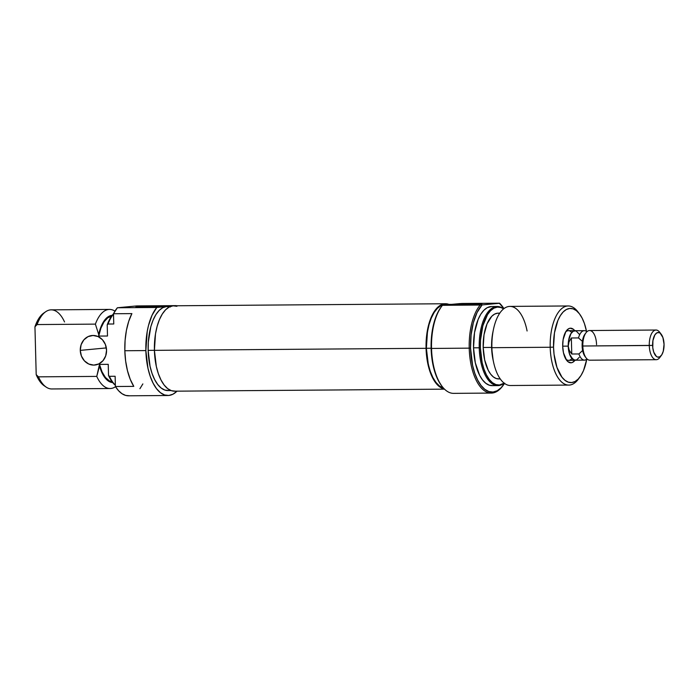 <?xml version="1.0" encoding="UTF-8"?>
<svg xmlns="http://www.w3.org/2000/svg" width="699" height="699" viewBox="0 0 699 699"><rect width="100%" height="100%" fill="white"/><g stroke="black" fill="none" stroke-linecap="round" stroke-linejoin="round"><path stroke-width="1.05" d="M155.047 306.101L154.427 306.957L155.047 306.101L137.371 306.765L136.48 307.141L142.919 307.245A13.106 0.463 178.5 0 1 135.903 307.044A13.106 0.463 178.5 0 1 141.845 306.468A13.106 0.463 178.5 0 1 155.047 306.101A13.106 0.463 178.5 0 1 162.054 306.363L155.047 306.101M106.554 350.19A14.836 13.132 84.6 0 1 94.811 365.053A14.836 13.132 84.6 0 1 80.271 350.382L106.344 347.919L80.271 350.382L81.416 356.044L84.396 360.833L88.738 364.013L93.797 365.105L98.804 363.934L102.98 360.693L105.706 355.861L106.554 350.19L105.409 344.52L102.43 339.731L98.087 336.551L93.019 335.468L88.022 336.63L83.845 339.871L81.119 344.703L80.271 350.382A14.836 13.132 84.6 0 1 92.015 335.52A14.836 13.132 84.6 0 1 106.554 350.19M170.373 306.477L167.288 306.503A42.027 19.476 89.6 0 0 166.511 306.546A42.027 19.476 89.6 0 0 148.153 350.374L154.418 350.321L148.153 350.374L150.058 366.302L152.041 373.388L154.628 379.522L157.712 384.467L161.181 388.032L164.885 390.077L168.704 390.523M177.057 391.108L173.055 394.157L168.835 395.459L164.571 394.961L160.421 392.672L156.55 388.696L153.107 383.166L150.215 376.315L147.996 368.39L145.864 350.583L147.218 331.475L148.468 325.594L152.041 315.258L156.794 307.464L117.362 307.761L136.786 305.926L176.218 305.629A46.973 21.774 -90.4 0 1 176.358 305.769L136.786 305.926L117.362 307.761L113.491 313.746L113.762 323.987L113.491 313.746L131.893 313.606A46.973 21.774 89.6 0 0 124.833 350.741A46.973 21.774 89.6 0 0 133.797 386.372L115.396 386.512A46.973 21.774 89.6 0 0 128.529 395.8L167.961 395.503A46.973 21.774 -90.4 0 1 145.864 350.583L124.833 350.741L145.864 350.583A46.973 21.774 -90.4 0 1 156.794 307.464L117.362 307.761A46.973 21.774 89.6 0 0 113.491 313.746L131.893 313.606L128.712 321.33L126.414 330.409L125.095 340.369L124.833 350.741L125.637 361.016L127.471 370.688L130.232 379.277L133.797 386.372L115.396 386.512L118.577 390.732L122.045 393.729L125.689 395.424L129.402 395.756M177.004 391.16A46.973 21.774 -90.4 0 1 167.961 395.503M44.43 312.636L40.795 315.773L37.58 320.57L34.95 326.791L37.082 324.563A39.555 18.331 -90.4 0 1 45.68 311.737L43.696 313.117A38.13 17.676 89.6 0 0 34.95 326.791L36.199 374.647A38.13 17.676 89.6 0 0 44.247 385.813L46.248 387.159A39.555 18.331 -90.4 0 1 38.454 376.84A39.555 18.331 89.6 0 0 51.796 388.959L110.101 388.522A39.555 18.331 -90.4 0 1 96.759 376.403L38.454 376.84L36.199 374.647L39.153 380.343L44.352 385.883M109.507 309.412A39.555 18.331 -90.4 0 1 114.951 311.151A39.555 18.331 89.6 0 0 95.387 324.126L37.082 324.563L95.387 324.126A39.555 18.331 -90.4 0 1 109.507 309.412L51.202 309.849A39.555 18.331 89.6 0 0 37.082 324.563L34.95 326.791L36.199 374.647L38.454 376.84L96.759 376.403L99.476 364.406L108.24 364.345L108.528 375.442L108.24 364.345L99.476 364.406L99.52 366.049L102.168 373.152L105.584 378.509L109.533 381.706L112.696 382.563A33.622 15.588 -90.4 0 1 99.52 366.049L96.759 376.403A39.555 18.331 89.6 0 0 115.518 386.704A39.555 18.331 -90.4 0 1 110.101 388.522M111.98 316.097L107.786 317.783L103.994 321.924L100.901 328.181L98.734 336.079L99.704 330.478L102.421 323.646L105.89 318.657L109.874 315.861L112.19 315.336A33.622 15.588 -90.4 0 0 98.69 334.437L98.734 336.079L107.497 336.009L107.209 324.904L108.065 324.03A39.555 18.331 -90.4 0 1 113.5 314.139A39.555 18.331 89.6 0 0 108.065 324.03L113.762 323.987L108.065 324.03L107.209 324.904L107.497 336.009L98.734 336.079A32.879 15.238 89.6 0 1 111.595 316.14M99.476 364.406A32.879 15.238 89.6 0 0 112.085 381.768L109.437 380.903L105.453 377.504L102.037 371.851L99.476 364.406M108.528 375.442L111.517 380.946L115.361 385.298A38.987 18.069 89.6 0 1 108.528 375.442L109.428 376.307A39.555 18.331 89.6 0 0 115.361 385.132A39.555 18.331 -90.4 0 1 109.428 376.307L108.528 375.442M115.125 376.263L109.428 376.307L115.125 376.263L115.396 386.512L115.125 376.263M139.905 388.714L142.858 383.917M45.68 311.737A39.555 18.331 -90.4 0 1 64.544 321.968M113.491 313.816A38.987 18.069 89.6 0 0 107.209 324.904L109.892 318.866L113.491 313.816M170.32 306.992L166.511 306.546L156.794 307.464L171.727 306.048L166.511 306.546L162.736 307.709L159.145 310.443L155.886 314.637L153.072 320.142L150.818 326.73L148.31 342.143L148.153 350.374A42.027 19.476 89.6 0 0 167.926 390.566L171.01 390.54M95.387 324.126L98.69 334.437L95.387 324.126M142.919 307.245L162.028 306.372A13.106 0.463 178.5 0 1 142.919 307.245M445.508 303.742L173.859 305.786A42.7 19.79 89.6 0 0 154.418 350.348L426.067 348.312A42.7 19.79 -90.4 0 1 445.508 303.742A42.7 19.79 -90.4 0 1 448.994 304.388M175.292 391.143L171.421 390.689L167.646 388.609L164.125 384.992L160.997 379.968L158.367 373.738L156.349 366.529L154.418 350.348L155.493 333.886L157.126 326.337L159.416 319.644L162.273 314.052L165.584 309.788L169.228 307.01L173.064 305.83L176.934 306.284M444.52 389.151L174.497 391.178A42.7 19.79 89.6 0 1 154.418 350.348L426.067 348.312A42.7 19.79 -90.4 0 0 444.346 388.976L439.295 386.564L435.783 382.947L432.646 377.923L430.016 371.693L426.67 356.595L426.233 339.95L428.775 324.292L431.065 317.599L433.922 312.016L437.233 307.752L440.877 304.974L444.713 303.785L449.003 304.388M568.619 360.352A14.836 6.876 -90.4 0 1 565.814 359.085A14.836 6.876 89.6 0 0 571.896 358.526M574.954 360.3A17.309 8.021 -90.4 0 1 566.618 360.282A17.309 8.021 -90.4 0 1 562.695 346.258L563.473 352.82L566.627 360.3L568.051 361.767L571.153 362.79L572.708 362.318L574.945 360.308M441.593 306.433L440.955 307.28A45.985 21.311 89.6 0 0 431.117 348.408L431.536 348.443A46.973 21.774 -90.4 0 1 441.593 306.433A46.973 21.774 -90.4 0 1 442.467 305.314L451.301 304.406A42.027 19.476 -90.4 0 1 452.087 304.362L445.516 304.414A42.027 19.476 89.6 0 0 426.381 348.277L431.117 348.242L426.381 348.277L428.277 364.205L430.269 371.3L432.856 377.434L435.94 382.379L439.4 385.935L443.524 388.111A42.027 19.476 89.6 0 1 426.381 348.277L427.438 332.069L429.046 324.642L431.3 318.054L434.105 312.549L437.373 308.355L440.955 305.62L444.73 304.449L448.548 304.904M442.187 386.512A46.973 21.774 -90.4 0 1 431.536 348.443L431.117 348.408A45.985 21.311 89.6 0 0 441.55 385.673L442.187 386.512M502.686 306.817L502.048 305.979A46.973 21.774 89.6 0 0 499.567 303.2L499.366 303.296A45.985 21.311 -90.4 0 1 502.686 306.817A45.985 21.311 -90.4 0 1 503.953 308.6L499.366 303.296L482.1 304.921L499.567 303.2A46.973 21.774 -90.4 0 1 502.363 306.407M504.661 383.174L501.087 387.77L497.164 390.758L493.04 392.034L488.863 391.545L484.8 389.308L481.008 385.411L477.635 380.003L474.804 373.292L472.629 365.533L470.549 348.111A45.985 21.311 -90.4 0 1 482.1 304.921L480.152 305.035A46.973 21.774 89.6 0 0 469.221 348.154A46.973 21.774 89.6 0 0 502.642 386.058L503.28 385.21A45.985 21.311 -90.4 0 1 470.549 348.111L469.221 348.154A46.973 21.774 -90.4 0 1 480.152 305.035L442.467 305.314A46.973 21.774 89.6 0 0 431.536 348.443L469.221 348.154L431.536 348.443A46.973 21.774 89.6 0 0 453.634 393.362L491.31 393.074A46.973 21.774 -90.4 0 1 469.221 348.154L470.549 348.111L471.091 334.961L473.337 322.737L477.111 312.444L482.1 304.921L442.467 305.314L451.301 304.406L455.119 304.851M504.512 383.401A45.985 21.311 -90.4 0 1 503.28 385.21M474.892 303.698A13.106 0.463 178.5 0 1 481.899 303.96A13.106 0.463 178.5 0 1 462.764 304.843L481.873 303.969L462.546 304.03L455.8 304.659L462.764 304.843A13.106 0.463 178.5 0 1 455.757 304.642A13.106 0.463 178.5 0 1 461.69 304.065A13.106 0.463 178.5 0 1 474.892 303.698L474.271 304.554L474.892 303.698M503.586 308.844L502.782 308.303A39.555 18.331 89.6 0 0 479.226 347.787L480.362 347.752A38.987 18.069 -90.4 0 1 503.586 308.844A38.987 18.069 -90.4 0 1 503.621 308.862L500.93 307.516L497.382 307.097L493.887 308.18L490.558 310.714L487.535 314.611L482.834 325.83L480.51 340.125L480.362 347.752L479.226 347.787A39.555 18.331 -90.4 0 1 497.234 306.494A39.555 18.331 -90.4 0 1 503.175 308.582M579.454 313.834L577.846 311.737A39.555 18.331 89.6 0 0 558.982 311.466A39.555 18.331 89.6 0 0 550.2 347.254L553.538 347.123A37.082 17.187 -90.4 0 1 561.769 313.58A37.082 17.187 -90.4 0 1 579.454 313.834A37.082 17.187 -90.4 0 1 586.487 331.282L584.434 323.576L582.153 318.159L579.427 313.799L576.369 310.653L573.093 308.853L569.729 308.451L566.4 309.482L563.237 311.894L560.362 315.599L557.881 320.457L554.473 332.82L553.538 347.123L550.2 347.254A39.555 18.331 -90.4 0 1 568.208 305.961A39.555 18.331 -90.4 0 1 578.65 312.846M493.468 329.334L492.944 331.85A33.622 15.588 89.6 0 0 491.607 347.455L491.895 347.691A39.555 18.331 -90.4 0 1 493.468 329.334A39.555 18.331 -90.4 0 1 510.392 306.415A39.555 18.331 -90.4 0 1 527.09 330.994M568.208 305.961L509.903 306.398A39.555 18.331 89.6 0 0 491.895 347.691L550.2 347.254L491.895 347.691A39.555 18.331 89.6 0 0 510.506 385.516L568.803 385.079A39.555 18.331 -90.4 0 1 550.2 347.254A39.555 18.331 89.6 0 0 578.353 379.164L579.925 377.041A37.082 17.187 -90.4 0 1 553.538 347.123L554.054 354.323L556.972 367.438L561.97 377.207L565.028 380.352L568.304 382.161L571.668 382.554L574.997 381.523L578.16 379.111L581.044 375.407L583.525 370.557L586.706 359.487A37.082 17.187 -90.4 0 1 579.925 377.041M499.768 313.152L498.16 313.169A32.879 15.238 89.6 0 0 483.192 347.482L491.607 347.42L483.192 347.482L484.678 359.95L488.251 370.295L490.663 374.157L493.38 376.944L496.281 378.543L499.269 378.902M497.234 306.494L491.537 306.538A39.555 18.331 89.6 0 0 473.529 347.822L479.226 347.787L473.529 347.822L475.32 362.816L479.619 375.267L482.52 379.915L485.788 383.27L489.274 385.193L492.865 385.612M502.957 385.63A46.973 21.774 -90.4 0 1 491.31 393.074M440.999 307.228L437.679 312.741L433.904 323.034L431.659 335.258L431.117 348.408L433.197 365.83L435.372 373.589L438.203 380.3L441.576 385.708M459.933 303.584L451.301 304.406L461.882 303.48L499.567 303.2L459.933 303.584M491.598 306.538L487.247 307.674L483.874 310.251L480.798 314.201L478.16 319.373L474.525 332.575L473.529 347.822A39.555 18.331 89.6 0 0 492.131 385.656L497.828 385.612A39.555 18.331 -90.4 0 1 479.226 347.787A39.555 18.331 89.6 0 0 503.35 383.725L504.145 383.174A38.987 18.069 -90.4 0 1 480.362 347.752L482.127 362.528L483.97 369.107L486.373 374.795L489.23 379.382L492.446 382.685L495.888 384.581L499.427 384.992L504.18 383.148A38.987 18.069 -90.4 0 1 504.145 383.174M503.743 383.436A39.555 18.331 -90.4 0 1 497.828 385.612M499.654 313.309L497.548 313.196L494.595 314.113L491.79 316.245L487.037 323.838L484.014 334.804L483.192 347.482A32.879 15.238 89.6 0 0 498.649 378.928L500.257 378.919M492.978 331.702L491.738 340.867L491.607 347.455L493.162 360.334A33.622 15.588 89.6 0 1 491.607 347.455L491.895 347.691A39.555 18.331 -90.4 0 0 493.721 362.833L493.162 360.326M579.139 378.045A39.555 18.331 -90.4 0 1 568.803 385.079M574.77 330.706L573.346 329.238L570.244 328.215L568.698 328.696L565.875 331.544L563.123 339.583L562.695 346.258A17.309 8.021 -90.4 0 1 566.391 330.784A17.309 8.021 -90.4 0 1 574.727 330.644M571.695 332.462A14.836 6.876 89.6 0 0 565.605 331.99A14.836 6.876 -90.4 0 1 568.401 330.688M576.797 359.88L574.124 360.134L570.498 356.411L568.89 351.746L568.217 346.119L562.686 346.162L568.217 346.119A14.836 6.876 -90.4 0 1 574.971 330.636A14.836 6.876 -90.4 0 1 575.766 330.732M586.007 332.741L584.949 334.166A13.176 6.108 89.6 0 0 582.389 341.357A13.176 6.108 89.6 0 0 582.625 350.47A13.176 6.108 89.6 0 0 585.115 356.63L586.19 358.028A14.836 6.876 -90.4 0 1 582.826 346.014A14.836 6.876 -90.4 0 1 586.007 332.741A14.836 6.876 -90.4 0 1 589.309 330.54A14.836 6.876 89.6 0 0 582.826 346.014L652.613 345.385A12.364 5.732 -90.4 0 1 655.347 334.201A12.364 5.732 -90.4 0 1 661.245 334.288A12.364 5.732 -90.4 0 1 664.05 344.301L663.264 351.256L661.778 354.812L659.76 356.857L657.532 357.067L656.44 356.464L653.748 352.156L652.779 347.787L652.918 340.623L654.884 334.873L656.894 332.838L659.131 332.628L660.223 333.231L662.905 337.538L664.05 344.301A12.364 5.732 -90.4 0 1 661.403 355.363A12.364 5.732 -90.4 0 1 652.613 345.385L649.275 345.507A14.836 6.876 -90.4 0 1 656.029 330.024A14.836 6.876 -90.4 0 1 660.441 333.414M590.078 360.177A14.836 6.876 -90.4 0 1 586.19 358.028M586.811 359.286A14.731 6.833 -90.4 0 1 584.818 360.125L587.204 359.12L584.818 360.125A14.731 6.833 89.6 0 0 585.841 359.854L587.326 359.225M661.245 334.288L659.638 332.191A14.836 6.876 89.6 0 0 652.569 332.095A14.836 6.876 89.6 0 0 649.275 345.507L582.826 346.014A14.836 6.876 89.6 0 0 589.807 360.195L656.247 359.697A14.836 6.876 -90.4 0 1 649.275 345.507A14.836 6.876 89.6 0 0 659.83 357.477L661.403 355.363M656.029 330.024L589.58 330.531A14.836 6.876 89.6 0 0 589.309 330.54A14.836 6.876 -90.4 0 1 596.562 344.712M585.657 357.25A13.176 6.108 -90.4 0 1 582.625 350.47L578.921 353.956A14.731 6.833 89.6 0 0 584.818 360.125A14.731 6.833 -90.4 0 1 584.547 360.134A14.731 6.833 -90.4 0 1 578.921 353.956L571.765 354.009L569.213 350.26L568.261 346.119A14.731 6.833 89.6 0 0 575.19 360.203L584.547 360.134M587.116 331.536L585.622 330.924A14.731 6.833 89.6 0 0 578.501 337.932L582.389 341.357A13.176 6.108 -90.4 0 1 585.474 333.528M660.616 356.245A14.836 6.876 -90.4 0 1 656.247 359.697M582.389 341.357L582.625 350.47L578.921 353.956L571.765 354.009L571.345 337.984L578.501 337.932L582.389 341.357M575.985 360.203A14.836 6.876 -90.4 0 1 575.19 360.308A14.836 6.876 -90.4 0 1 568.217 346.119L568.593 340.396L570.943 333.51L573.363 331.064L576.037 330.81M579.628 334.603L576.037 330.907L573.372 331.16L570.969 333.589L568.636 340.43L568.261 346.119L569.624 354.183L572.831 359.321L575.469 360.195M576.789 359.784L579.191 357.355M578.501 337.932A14.731 6.833 -90.4 0 1 584.32 330.662L574.971 330.741A14.731 6.833 89.6 0 0 568.261 346.119L568.995 341.907L571.345 337.984L578.501 337.932M571.765 354.009L569.213 350.26L568.261 346.119L568.995 341.907L571.345 337.984L571.765 354.009M566.461 330.706L574.954 330.636M575.172 360.308L566.679 360.369"/></g></svg>
